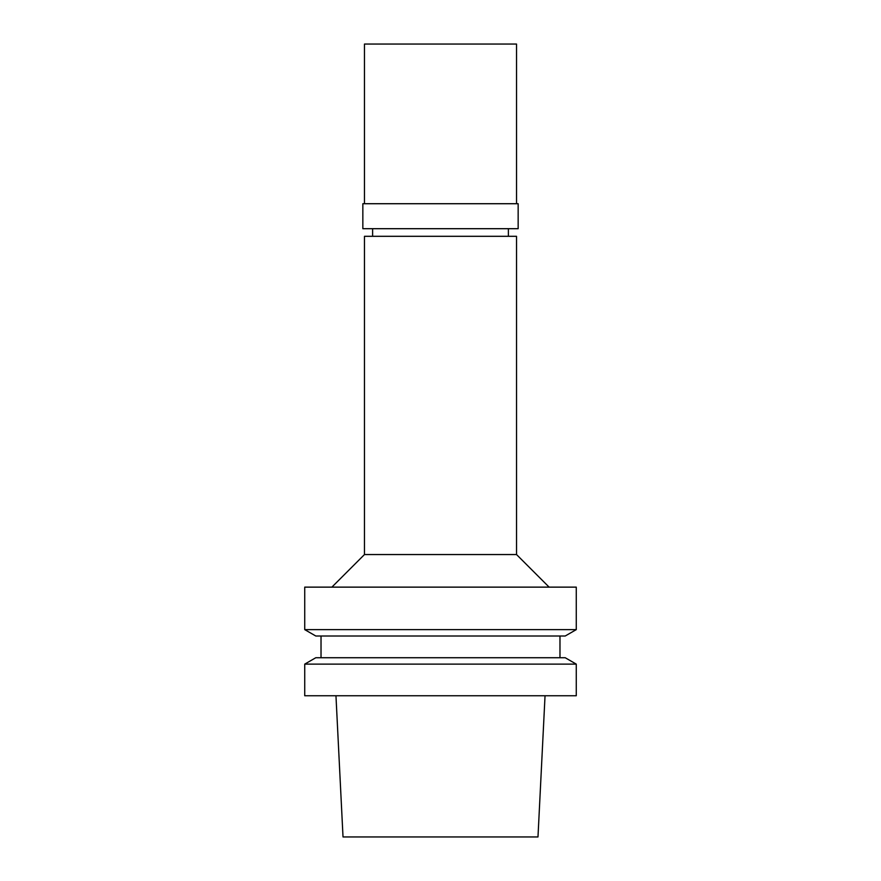 <?xml version="1.0" encoding="UTF-8"?>
<svg xmlns="http://www.w3.org/2000/svg" width="881" height="881" viewBox="0 0 881 881"><rect width="100%" height="100%" fill="white"/><g stroke="black" fill="none" stroke-linecap="round" stroke-linejoin="round"><path stroke-width="1.32" d="M335.958 695.748L343.017 836.95L537.983 836.95L545.042 695.748M304.727 695.748L576.273 695.748L576.273 664.12L304.727 664.12L304.727 695.748M576.273 664.12L565.217 657.733L315.783 657.733L304.727 664.12M315.783 636.005L565.217 636.005L576.273 629.629L304.727 629.629L315.783 636.005M576.273 629.629L576.273 587.131L304.727 587.131L304.727 629.629M516.53 554.545L516.53 236.306L364.47 236.306L364.47 554.545L516.53 554.545L549.116 587.131M362.84 228.697L518.16 228.697L518.16 203.72L362.84 203.72L362.84 228.697M516.53 203.72L516.53 44.05L364.47 44.05L364.47 203.72M321.025 636.005L321.025 657.733M559.975 636.005L559.975 657.733M364.47 554.545L331.884 587.131M372.619 228.697L372.619 236.306M508.381 228.697L508.381 236.306"/></g></svg>
